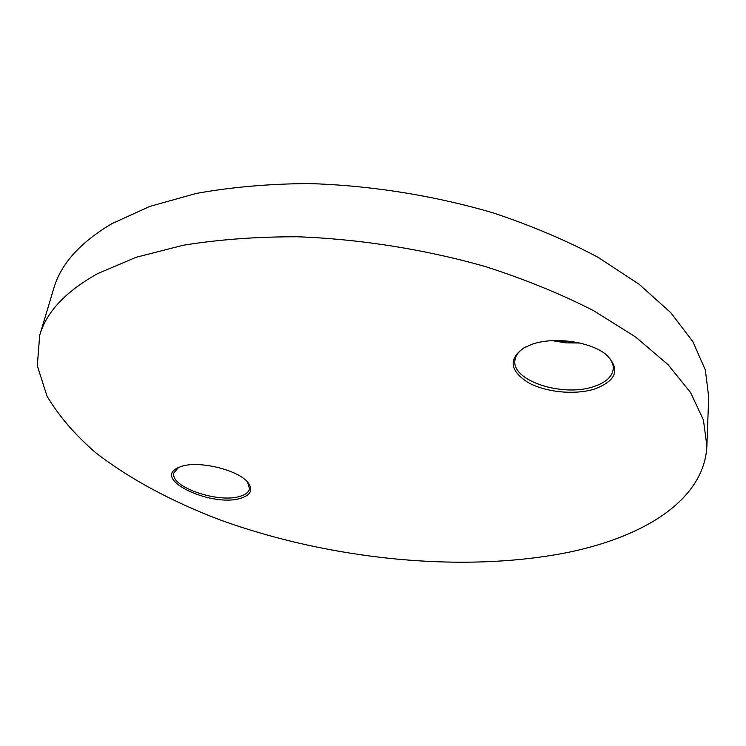 <?xml version="1.0" encoding="UTF-8"?>
<svg xmlns="http://www.w3.org/2000/svg" width="746" height="746" viewBox="0 0 746 746"><rect width="100%" height="100%" fill="white"/><g stroke="black" fill="none" stroke-linecap="round" stroke-linejoin="round"><path stroke-width="1.12" d="M241.462 498.002C213.701 507.998 152.454 480.275 177.343 468.05L180.401 466.744C197.709 459.853 239.597 470.055 248.418 483.147C253.053 489.908 250.731 494.859 241.462 498.002M178.592 467.453L173.93 472.815C169.277 486.821 219.082 503.876 240.641 496.127C245.807 494.486 248.763 492.062 249.518 488.844L247.551 482.103M594.375 389.086C574.513 395.24 545.307 392.256 527.898 382.39C509.76 370.65 508.343 359.19 523.655 348.028L531.544 344.475C553.635 336.222 591.587 341.612 606.843 355.208C620.579 369.568 616.42 380.861 594.375 389.086M525.52 347.011L525.333 347.123C519.039 350.862 515.579 355.273 514.954 360.355C511.336 380.581 562.372 397.32 593.396 386.698C605.603 382.735 612.214 376.833 613.24 368.972C613.566 363.806 610.927 358.826 605.332 354.024L605.174 353.884M554.399 340.568L577.674 342.554M579.745 343.001L565.897 342.88L552.292 340.652M570.345 551.919C645.784 535.917 704.513 499.083 706.891 445.847L703.403 419.942L690.628 392.62L668.062 364.663L635.62 337.005L593.723 310.737C561.449 294.213 525.632 279.582 486.271 266.844C425.49 249.444 360.197 239.056 297.44 236.771C256.428 236.706 218.308 239.541 183.096 245.266L136.098 257.305L97.745 273.568C65.713 291.406 46.355 312.014 39.687 335.392L37.3 365.745L47.007 396.098C58.794 415.979 75.094 434.918 95.908 452.897C129.636 478.969 171.739 501.405 218.839 519.458C329.974 559.994 464.637 573.683 570.345 551.919M706.891 445.847L708.7 397.012L705.343 369.988L692.875 341.621L670.831 312.733L639.126 284.282L598.189 257.398C566.662 240.557 531.656 225.73 493.199 212.899C433.79 195.452 369.932 185.316 308.443 183.553C268.234 183.87 230.812 187.171 196.17 193.456L149.843 206.4L111.909 223.66C80.111 242.506 60.715 264.14 53.712 288.571L39.687 335.392M178.201 467.63L177.343 468.05M525.333 347.123L523.655 348.028M605.332 354.024L606.843 355.208M247.831 482.42L248.418 483.147"/></g></svg>
